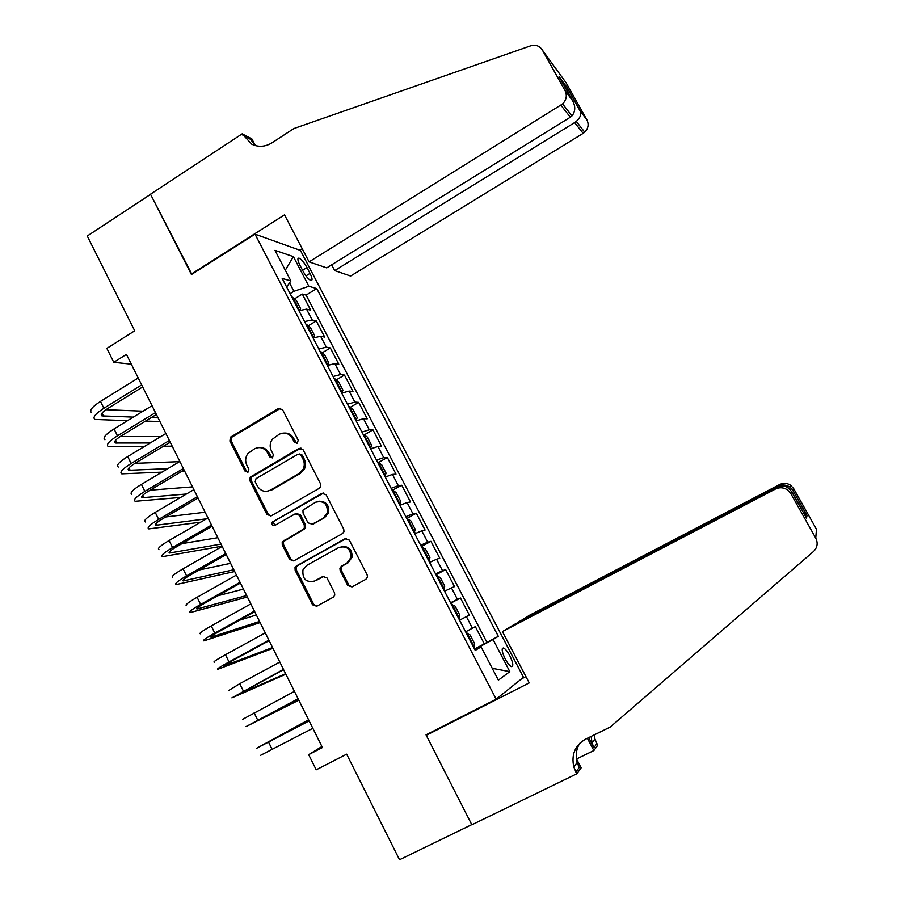 <?xml version="1.0" encoding="UTF-8"?>
<svg xmlns="http://www.w3.org/2000/svg" width="905" height="905" viewBox="0 0 905 905"><rect width="100%" height="100%" fill="white"/><g stroke="black" fill="none" stroke-linecap="round" stroke-linejoin="round"><path stroke-width="1.36" d="M297.338 443.292L298.186 440.181L282.609 409.761L278.48 408.483L230.424 437.217L229.893 441.074L245.131 471.256L247.981 472.172L248.615 471.584L248.807 469.095L246.827 465.181C244.972 461.018 245.346 457.115 247.936 453.473L254.565 448.801C259.961 446.335 264.328 447.726 267.654 452.964L269.656 456.889L272.529 457.806L273.367 454.717L271.364 450.781C269.543 446.787 269.837 442.975 272.235 439.355L279.193 434.287C284.634 431.798 289.046 433.178 292.417 438.439L294.43 442.387L297.338 443.292M509.798 655.706C507.366 651.249 505.239 648.67 503.418 647.991C501.336 648.376 501.924 652.019 505.182 658.919C507.626 663.41 509.753 665.99 511.574 666.657C513.655 666.227 513.056 662.573 509.798 655.706M347.746 585.49L351.988 586.926L365.88 579.313L367.464 577.005L367.125 574.845L349.341 540.115L345.11 538.713L296.376 565.953L295.007 567.559L295.166 570.365L312.553 604.812L316.727 606.26L333.266 597.187L334.782 595.173L334.499 592.752L326.977 577.933L322.78 576.508L314.601 581.033C306.128 582.82 302.247 579.11 302.96 569.912L306.693 565.421L338.798 547.502C346.739 545.5 350.789 548.849 350.936 557.559L346.819 563.204L341.411 566.191L339.895 568.204L340.178 570.636L347.746 585.49L348.877 585.139L352.011 586.915M255.018 234.157L191.441 274.543L150.569 194.349L87.265 236.024L134.721 330.8L106.858 348.38L113.781 362.317L126.44 354.375L322.429 747.541L308.684 754.657L316.207 769.816L346.66 754.17L399.524 859.75L471.777 824.636L426.029 734.86L496.155 699.158L255.018 234.157L300.426 250.414L523.497 677.313L496.155 699.158M319.307 488.281L320.664 486.709L320.528 483.836L303.085 449.751L298.922 448.439L250.165 477.218L249.916 480.736L266.986 514.549L271.093 515.907L319.307 488.281M326.105 494.718L343.719 529.131L343.99 531.608L342.486 533.588L293.808 560.874L289.668 559.471L282.281 544.833L282.202 541.846L303.017 529.368L304.363 527.807L304.227 524.945L299.295 515.239L295.143 513.87L274.871 525.432C272.507 525.862 271.557 524.81 272.009 522.276L321.909 493.361L326.105 494.718M474.514 648.976L484.311 643.862L475.34 626.622L472.421 628.206L466.414 616.644L459.57 620.185M466.414 616.644L469.378 615.162L460.453 598.013L450.747 603.194M450.543 602.787L457.421 599.359L451.448 587.865L454.525 586.621L445.656 569.584L436.018 574.799M435.554 573.917L442.511 570.682L436.572 559.256L439.762 558.249L430.95 541.314L421.357 546.575M420.655 545.217L427.692 542.174L421.787 530.816L425.09 530.047L416.323 513.203L406.798 518.508M405.847 516.687L412.952 513.825L407.08 502.535L410.497 502.004L401.786 485.261L392.17 490.318M391.13 488.327L398.302 485.646L392.465 474.424L395.994 474.13L387.329 457.478L378.663 462.421M376.491 460.125L383.743 457.636L377.939 446.482L381.571 446.403L372.951 429.852L364.466 434.762M361.943 432.092L369.263 429.785L363.493 418.687L367.226 418.845L358.663 402.386L350.348 407.261M347.475 404.218L354.862 402.092L349.126 391.062L352.973 391.446L344.454 375.077L336.287 379.919M333.097 376.514L340.552 374.568L334.85 363.595L338.798 364.195L330.325 347.927L322.304 352.746M318.798 348.968L326.32 347.192L320.642 336.287L324.703 337.101L316.275 320.924L312.168 319.974L304.578 321.569M308.401 325.721L316.275 320.924M299.917 265.233L302.994 271.127C305.924 276.364 308.571 279.509 310.947 280.55C312.678 280.561 312.361 278.163 310.019 273.378L306.976 267.552C304.057 262.326 301.399 259.181 299.001 258.117C297.281 258.083 297.587 260.459 299.917 265.233M484.311 643.862L498.316 636.328L316.75 288.582L308.865 286.274L293.91 291.308L290.098 293.661M498.316 636.328L493.078 639.541L509.809 671.634L498.384 680.153L481.087 646.86L475.261 650.412L282.179 278.423L290.89 280.98L274.962 250.334L293.412 256.635L308.865 286.274M486.879 642.301L306.116 295.132L302.315 294.08L310.687 310.166L306.524 309.137L298.922 310.664M326.32 347.192L330.325 347.927M340.552 374.568L344.454 375.077M354.862 402.092L358.663 402.386M369.263 429.785L372.951 429.852M383.743 457.636L387.329 457.478M398.302 485.646L401.786 485.261M412.952 513.825L416.323 513.203M427.692 542.174L430.95 541.314M442.511 570.682L445.656 569.584M457.421 599.359L460.453 598.013M479.141 647.799L478.847 647.233L474.729 649.383M293.91 291.308L289.543 282.88M321.92 746.512L308.684 754.657M113.781 362.317L131.316 364.172M294.566 298.854L302.315 294.08M306.116 295.132L316.75 288.582M286.625 286.976L290.89 280.98M320.642 336.287L313.096 337.984M334.85 363.595L327.361 365.473M349.126 391.062L341.717 393.121M363.493 418.687L356.151 420.927M303.571 468.247L304.204 469.48M377.939 446.482L370.665 448.891M392.465 474.424L385.259 477.026M407.08 502.535L399.953 505.318M421.787 530.816L414.728 533.78M436.572 559.256L429.581 562.412M451.448 587.865L444.536 591.214M481.087 646.86L474.955 649.835M465.611 631.826L472.421 628.206M478.847 647.233L493.078 639.541M285.29 270.199L293.412 256.635M509.809 671.634L492.23 668.309M296.953 443.473L293.661 438.439C291.591 434.762 288.571 432.963 284.577 433.031M259.678 447.545C263.74 447.375 266.839 449.163 268.955 452.93L272.235 457.953M280.754 408.189L231.804 437.217L231.273 441.063L246.477 471.177L247.766 472.274M300.946 448.088L251.5 477.127L251.262 480.634L268.287 514.368L270.719 516.088M300.935 455.102L298.028 454.186L256.024 478.655L255.187 481.731L257.292 485.883C260.595 491.144 264.961 492.558 270.38 490.148L299.193 473.485L303.107 469.299C304.668 465.962 304.668 462.625 303.073 459.276L300.935 455.102L302.168 455.068L299.612 453.982M267.36 491.245L270.38 490.148M302.168 455.068L304.306 459.231C305.89 462.568 305.901 465.894 304.34 469.22L300.426 473.406L271.681 490.024M296.795 513.508L300.539 515.058L305.46 524.742L305.596 527.604L304.25 529.154L283.48 541.597L283.548 544.584L290.924 559.177L293.661 560.942M323.639 492.987L274.136 521.201L273.299 522.083L274.837 525.454M323.458 517.796L327.271 513.135C327.87 503.938 323.956 500.307 315.528 502.252L302.96 510.16L303.062 513.101L307.994 522.819L312.168 524.187L324.646 517.615L328.447 512.954C329.477 505.25 326.332 501.347 319.024 501.234M324.646 517.615L313.379 523.984M341.479 546.597C348.742 545.975 352.271 549.539 352.068 557.276L347.95 562.899L342.565 565.885L341.049 567.899L341.332 570.32L348.877 585.139M313.56 581.519L314.601 581.033M324.024 576.146L315.8 580.693M346.513 538.339L297.621 565.659L296.252 567.254L296.41 570.048L313.764 604.416L316.841 606.192M299.793 310.336L300.562 308.537L296.365 300.449L291.863 297.078M296.15 305.336L294.6 302.349M91.62 412.68C89.018 410.7 91.971 406.945 100.489 401.413L138.227 378.019M127.503 420.689L94.946 419.445C92.367 417.522 95.342 413.789 103.871 408.279L141.666 384.919M142.673 386.944L107.853 408.438C102.163 412.114 100.172 414.603 101.892 415.893L133.329 417.115M151.192 417.646L158.081 417.85M105.896 409.716L143.058 411.164M159.891 421.47L145.501 421.119M350.62 276.048L583.148 133.363L574.63 122.594L334.68 270.606L350.62 276.048M191.227 274.125L284.521 214.847L309.091 261.862L562.605 103.928C566.485 99.855 567.299 95.398 565.048 90.568L542.344 50.047C539.584 45.827 535.681 44.424 530.647 45.827L293.876 128.555L272.122 142.741C265.312 146.904 258.502 147.368 251.692 144.155L242.167 133.838L150.501 194.213L191.849 274.283M565.048 90.568L572.56 100.647L559.109 76.654L567.243 87.751L580.297 111.044L586.96 119.98L566.077 82.751L542.344 50.047M242.167 133.838L251.873 138.906L255.289 145.434M299.894 250.233L302.247 248.762M331.649 264.837L334.68 270.606M309.091 261.862L326.728 267.88L570.365 117.198L560.908 105.229M586.96 119.98C589.031 124.415 588.273 128.487 584.709 132.187L583.148 133.363M255.504 145.626L250.323 139.212L242.97 135.388M572.56 100.647C575.648 106.394 575.456 111.485 571.971 115.908L570.365 117.198M559.109 76.654L559.595 77.513M567.243 87.751L567.503 91.631M580.297 111.044L580.603 111.813C581.27 115.026 579.833 118.227 576.281 121.417L574.63 122.594M502.411 631.611L775.404 489.051L777.203 487.128L513.825 624.722L502.411 631.611L529.221 682.913L426.266 735.324L471.856 824.794L576.757 773.832L581.157 767.836L576.428 758.809M519.142 621.939L529.267 615.4L779.635 484.537C783.436 482.75 787.101 482.999 790.653 485.284L793.696 488.655L792.825 490.148L807.034 515.511L806.491 518.101L791.807 491.89L790.812 493.587L815.756 538.124C818.165 543.181 817.396 547.661 813.437 551.564L610.264 727.02L585.558 739.17C575.082 745.301 571.157 754.566 573.804 766.965L576.757 773.832M793.696 488.655L816.457 529.233L815.756 538.124M594.178 734.928L594.958 739.08L597.673 745.347L593.861 750.539L587.402 738.265M576.53 759.012L593.861 750.539M428.699 733.491L426.266 735.324M521.608 678.829L525.929 676.612M518.972 621.611L778.017 486.257L779.635 484.537M591.157 736.41L592.062 742.903L593.94 747.621L588.691 737.632M790.812 493.587L787.474 489.888C783.583 487.376 779.556 487.094 775.404 489.051M579.686 743.333C576.202 749.216 575.365 755.607 577.175 762.519L579.177 767.542L575.84 772.067M792.825 490.148L789.579 486.833C785.563 484.605 781.705 484.413 778.017 486.257L778.243 486.652M807.034 515.511L802.916 511.732M806.491 518.101L806.072 517.355M791.807 491.89L788.685 488.146C784.759 485.578 780.936 485.238 777.203 487.128M313.809 337.712L314.612 335.574L310.392 327.452L305.947 324.205M310.257 332.52L308.696 329.51M327.678 365.349L328.741 362.781L324.488 354.602L320.11 351.491M327.949 365.179L327.225 365.19M324.443 359.851L322.881 356.83M341.66 393.008L342.938 390.134L338.674 381.91L334.352 378.935M342.226 392.68L341.502 392.713M338.719 387.34L337.135 384.297M356.004 420.655L357.237 417.646L352.939 409.377L348.685 406.537M356.57 420.327L355.88 420.406M353.074 414.999L351.479 411.933M104.946 439.785C102.446 438.009 105.478 434.389 114.053 428.913L152.017 405.689M144.325 446.527L108.295 446.572C105.817 444.864 108.871 441.278 117.458 435.814L155.468 412.623M156.395 414.479L121.372 435.825C115.648 439.468 113.6 441.855 115.252 443.009L150.162 442.998M169.077 442.85L170.536 442.839M120.286 436.504L160.807 436.572M172.188 446.165L163.386 446.278M118.351 467.025C115.953 465.475 119.064 461.991 127.696 456.573L165.886 433.506M161.938 472.15L121.711 473.858C119.336 472.376 122.469 468.914 131.123 463.507L169.359 440.486M170.208 442.172L134.969 463.36C129.211 466.969 127.107 469.276 128.691 470.272L167.776 468.677M135.015 463.337L179.518 461.674M184.563 470.973L182.301 471.086M131.825 494.435C129.528 493.101 132.73 489.752 141.418 484.39L179.835 461.493M180.593 497.445L135.207 501.302C132.945 500.035 136.157 496.721 144.857 491.37L183.33 468.507M184.088 470.023L148.646 491.064C142.843 494.639 140.694 496.845 142.198 497.705L186.407 494.017M150.139 490.182L192.494 486.879M145.388 521.993C143.194 520.884 146.474 517.683 155.219 512.366L193.862 489.639M200.684 522.185L148.782 528.905C146.621 527.864 149.913 524.685 158.68 519.38L197.392 496.698M198.059 498.044L162.402 518.927C156.565 522.457 154.359 524.572 155.784 525.285L206.476 518.825M165.739 516.97L205.13 512.23M370.439 448.473L371.604 445.317L367.283 437.002L363.086 434.31M371.016 448.145L370.326 448.247M367.509 442.805L365.903 439.728M159.02 549.708C156.927 548.826 160.298 545.76 169.099 540.5L207.98 517.954M222.053 546.19L162.436 556.666C160.377 555.84 163.76 552.808 172.584 547.57L211.521 525.058M212.109 526.224L176.249 546.948C170.355 550.444 168.092 552.469 169.461 553.023L221.012 544.097M181.996 543.622L217.834 537.706M384.964 476.437L386.062 473.157L381.718 464.785L377.589 462.229M385.541 476.121L384.863 476.256M382.023 470.781L380.417 467.693M172.731 577.582C170.751 576.938 174.201 574.008 183.07 568.815L222.178 546.428M234.689 571.519L176.17 584.573C174.213 583.985 177.685 581.101 186.577 575.908L225.741 553.577M226.239 554.573L190.163 575.139C184.235 578.589 181.916 580.524 183.206 580.919L233.807 569.743M199.213 569.969L230.594 563.329M399.569 504.583L400.146 504.255L399.49 504.424M400.157 504.176L400.598 501.144L396.22 492.727L392.917 490.227L400.146 504.255M396.628 498.927L395.01 495.804M186.52 605.626C184.643 605.207 188.183 602.425 197.109 597.277L236.454 575.082M247.382 596.983L189.971 612.651C188.138 612.3 191.69 609.551 200.639 604.427L240.04 582.266M240.447 583.08L204.157 603.488C198.184 606.904 195.808 608.737 197.03 608.975L246.658 595.535M217.969 595.728L243.434 589.076M414.252 532.875L415.214 529.301L410.825 520.839L406.831 518.576M414.841 532.559L414.196 532.762M411.323 527.23L409.694 524.097M200.39 633.817C198.625 633.636 202.245 631.011 211.238 625.921L250.821 603.895M260.142 622.583L203.863 640.898C202.132 640.774 205.774 638.172 214.79 633.104L254.429 611.124M254.746 611.757L218.241 631.995C212.222 635.378 209.79 637.109 210.933 637.199L259.577 621.452M239.44 620.242L256.341 614.959M429.027 561.349L429.932 557.627L425.508 549.109L421.583 546.993M429.615 561.032L428.993 561.258M426.097 555.693L424.468 552.548M214.338 662.177C212.686 662.234 216.397 659.756 225.458 654.722L265.278 632.889M272.971 648.319L217.834 669.293C216.216 669.417 219.949 666.962 229.022 661.951L268.898 640.163M269.124 640.616L232.404 660.684L224.926 665.582L272.575 647.516M266.647 641.973L269.317 640.989M443.891 589.981L444.728 586.112L440.271 577.548L436.414 575.58M444.479 589.664L443.869 589.936M440.961 584.336L439.321 581.168M228.365 690.707L239.746 683.705L279.815 662.041M285.867 674.191L231.884 697.868L283.457 669.361M283.593 669.632L238.988 694.135L285.629 673.716M459.435 618.477L458.835 618.771L459.604 614.778L455.136 606.158L451.346 604.336M455.916 613.149L454.265 609.959M242.483 719.407L294.442 691.386M298.831 700.199L246.024 726.602L298.107 698.739M298.152 698.83L253.14 722.857L298.763 700.063M466.946 632.946L466.358 633.262L470.08 634.937L474.571 643.602L474.48 647.358L467.025 632.991M474.48 647.358L473.892 647.788M470.962 642.12L469.288 638.919M308.605 719.792L256.669 748.265L309.148 720.889M260.233 755.505L312.847 728.299M309.125 720.833L263.808 744.498L308.662 719.905M312.168 319.974L306.524 309.137M302.564 270.301L306.976 267.552M305.969 275.889L310.019 273.378M293.661 438.439L292.417 438.439M270.957 456.844L269.656 456.889M268.955 452.93L267.654 452.964M246.477 471.177L245.131 471.256M231.273 441.063L229.893 441.074M232.449 436.685L231.069 436.685M279.769 408.551L278.48 408.483M295.675 442.375L294.43 442.387M268.287 514.368L266.986 514.549M251.262 480.634L249.916 480.736M252.45 476.256L251.104 476.347M300.166 448.416L298.922 448.439M300.426 473.406L299.193 473.485M304.306 459.231L303.073 459.276M290.924 559.177L289.668 559.471M283.548 544.584L282.281 544.833M284.747 540.195L283.48 540.432M304.25 529.154L303.017 529.368M305.46 524.742L304.227 524.945M300.539 515.058L299.295 515.239M274.136 521.201L272.835 521.404M323.096 493.236L321.909 493.361M341.332 570.32L340.178 570.636M342.565 565.885L341.411 566.191M347.95 562.899L346.819 563.204M323.967 576.18L322.78 576.508M313.764 604.416L312.553 604.812M296.41 570.048L295.166 570.365M297.621 565.659L296.376 565.953M346.242 538.475L345.11 538.713M299.566 310.415L292.722 297.225M100.489 401.413L103.871 408.279M102.027 413.121L103.566 416.232M593.94 747.621L596.825 743.74M313.752 337.735L306.784 324.318M327.972 365.122L320.936 351.57M342.237 392.612L335.167 378.98M356.593 420.259L349.477 406.56M114.053 428.913L117.458 435.814M115.478 440.407L116.892 443.269M127.696 456.573L131.123 463.507M129.008 467.851L130.286 470.453M141.418 484.39L144.857 491.37M142.617 495.454L143.771 497.795M155.219 512.366L158.68 519.38M156.293 523.214L157.323 525.285M371.027 448.066L363.878 434.287M169.099 540.5L172.584 547.57M170.061 551.145L170.943 552.944M385.553 476.041L378.347 462.172M183.07 568.815L186.577 575.908M183.907 579.223L184.654 580.75M197.109 597.277L200.639 604.427M197.822 607.47L198.444 608.726M414.852 532.479L407.567 518.452M211.238 625.921L214.79 633.104M211.827 635.876L212.313 636.86M429.626 560.942L422.296 546.835M225.458 654.722L229.022 661.951M225.911 664.462L226.261 665.152M444.491 589.574L437.115 575.388M239.746 683.705L243.332 690.979M459.446 618.375L452.025 604.099M254.135 712.846L257.733 720.165M268.593 742.168L272.224 749.532M502.332 648.546L503.418 647.991M297.937 258.785L299.001 258.117M231.804 437.217L230.424 437.217M251.5 477.127L250.165 477.218M304.34 469.22L303.107 469.299M283.48 541.597L282.202 541.846M305.596 527.604L304.363 527.807M273.299 522.083L272.009 522.276M328.447 512.954L327.271 513.135M341.049 567.899L339.895 568.204M352.068 557.276L350.936 557.559M296.252 567.254L295.007 567.559M101.247 414.592L101.892 415.893M562.605 103.928L571.971 115.908M580.603 111.813L567.537 88.509M576.281 121.417L584.709 132.187M592.062 742.903L594.958 739.08M577.175 762.519L573.804 766.965M790.653 485.284L789.579 486.833M806.332 514.504L792.113 489.13M803.821 513.339L804.059 512.411M788.685 488.146L787.474 489.888M114.664 441.81L115.252 443.009M128.148 469.186L128.691 470.272M141.723 496.721L142.198 497.705M155.366 524.414L155.784 525.285M169.088 552.265L169.461 553.023M182.889 580.275L183.206 580.919"/></g></svg>
